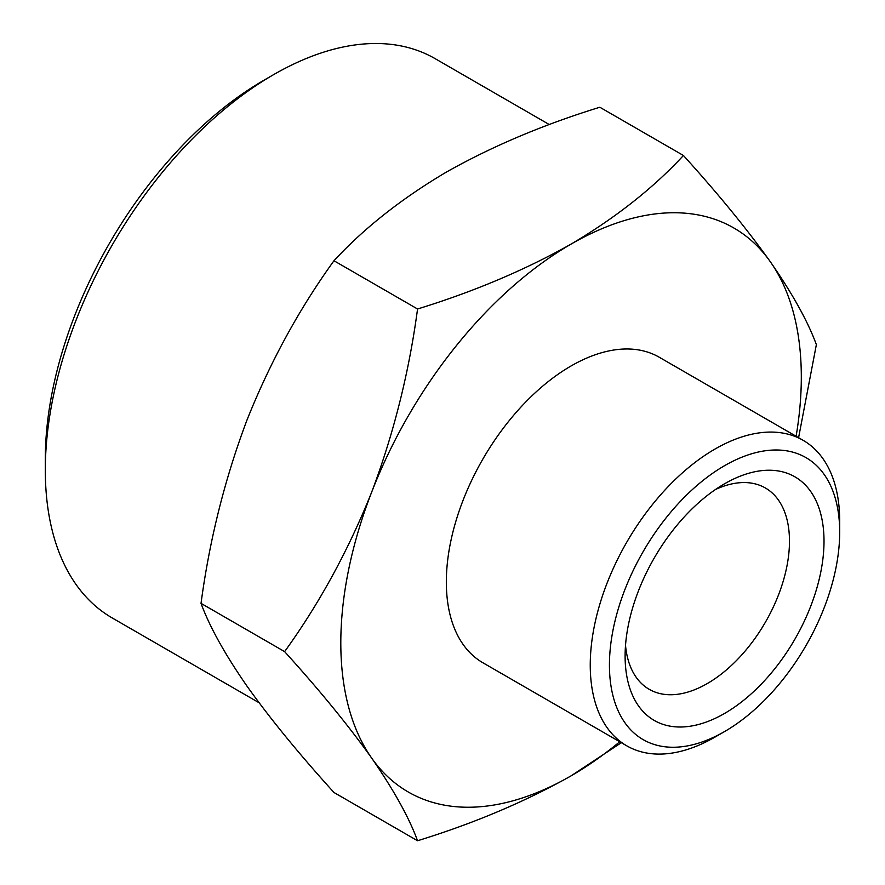 <?xml version="1.0" encoding="UTF-8"?>
<svg xmlns="http://www.w3.org/2000/svg" width="885" height="885" viewBox="0 0 885 885"><rect width="100%" height="100%" fill="white"/><g stroke="black" fill="none" stroke-linecap="round" stroke-linejoin="round"><path stroke-width="1.33" d="M715.511 489.482A116.223 67.105 -60 0 1 765.403 488A116.223 67.105 -60 0 1 789.475 541.2A116.223 67.105 -60 0 1 707.292 683.552A116.223 67.105 -60 0 1 649.181 689.304A116.223 67.105 -60 0 1 625.518 645.353M724.561 483.785L724.561 483.785A140.649 81.199 120 0 0 625.109 656.039A140.649 81.199 120 0 0 724.561 713.454A140.649 81.199 120 0 0 824.012 541.2A140.649 81.199 120 0 0 724.561 483.785M714.969 737.094L724.561 731.563A162.818 93.998 120 0 0 839.688 532.15A162.818 93.998 120 0 0 724.561 465.687A162.818 93.998 120 0 0 609.433 665.089A162.818 93.998 120 0 0 724.561 731.563L714.969 737.094A176.38 101.83 -60 0 1 626.779 745.834A176.38 101.83 -60 0 1 599.742 604.499A176.38 101.83 -60 0 1 714.969 449.071A176.38 101.83 -60 0 1 803.16 440.332A176.38 101.83 -60 0 1 839.688 521.077A176.38 101.83 -60 0 1 839.588 526.785M626.779 745.834L482.867 662.743A176.38 101.83 -60 0 1 455.83 521.409A176.38 101.83 -60 0 1 571.057 365.981A176.38 101.83 -60 0 1 659.248 357.241L803.16 440.332M45.312 470.112L45.312 459.038A309.352 178.604 -60 0 1 264.051 80.17L273.642 74.628A322.914 186.436 120 0 0 45.312 470.112A322.914 186.436 120 0 0 112.196 617.94L259.039 702.723M796.113 436.261A325.625 188.007 120 0 0 770.459 261.938A325.625 188.007 120 0 0 571.057 244.116A325.625 188.007 120 0 0 371.656 492.182A325.625 188.007 120 0 0 371.656 758.058A325.625 188.007 120 0 0 571.057 775.868A325.625 188.007 120 0 0 619.732 741.763M621.336 742.692L571.057 775.868C525.225 801.699 474.05 823.327 417.554 840.75C409.047 817.519 393.748 789.962 371.656 758.058C348.458 725.534 319.452 690.046 284.616 651.625C319.452 603.382 348.458 550.227 371.656 492.182C393.748 433.506 409.047 372.441 417.554 308.998C474.05 291.574 525.225 269.947 571.057 244.116C615.794 217.655 653.252 188.118 683.43 155.494C718.255 193.926 747.272 229.403 770.459 261.938C792.562 293.831 807.861 321.399 816.368 344.619L798.591 437.699M417.554 308.998L333.966 260.743C299.141 308.987 270.124 362.131 246.937 420.176C224.834 478.851 209.535 539.916 201.028 603.36L284.616 651.625M201.028 603.36C209.535 626.591 224.834 654.159 246.937 686.052C270.124 718.587 299.141 754.064 333.966 792.484L417.554 840.75M683.43 155.494L599.842 107.24C543.346 124.663 492.171 146.279 446.339 172.11C401.602 198.583 364.144 228.12 333.966 260.743M549.353 124.597L435.099 58.631A322.914 186.436 120 0 0 273.642 74.628L264.051 80.17M839.688 532.15L839.688 521.077"/></g></svg>
